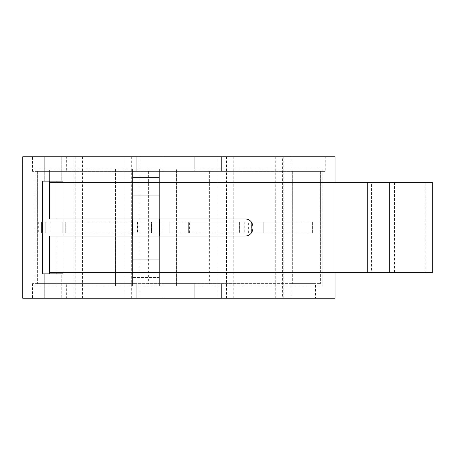 <?xml version="1.0" encoding="UTF-8"?>
<svg xmlns="http://www.w3.org/2000/svg" width="455" height="455" viewBox="0 0 455 455"><rect width="100%" height="100%" fill="white"/><g stroke="black" fill="none" stroke-linecap="round" stroke-linejoin="round"><path stroke-width="0.34" stroke-dasharray="2.27 1.71" d="M73.983 156.748L335.039 156.748L221.591 156.748L221.591 171.387L221.591 156.748L221.591 168.947L136.199 168.947L136.199 156.748L221.591 156.748L221.591 168.947L322.84 168.947L176.455 168.947L176.455 286.053L322.84 286.053L136.199 286.053L136.199 298.252L136.199 286.053L34.95 286.053L34.95 168.947L136.199 168.947L136.199 156.748L136.199 171.387L136.199 156.748L22.75 156.748L22.75 298.252L136.199 298.252L22.75 298.252L22.75 156.748L22.75 298.252L335.039 298.252L136.199 298.252L136.199 283.613L37.39 283.613L320.4 283.613L136.199 283.613L136.199 298.252L221.591 298.252L221.591 283.613L221.591 298.252L335.039 298.252L335.039 156.748L22.75 156.748L73.983 156.748L73.983 298.252M82.526 156.748L82.526 298.252M66.663 156.748L32.51 156.748L66.663 156.748L66.663 171.387L32.51 171.387L66.663 171.387M123.999 156.748L75.206 156.748L123.999 156.748L123.999 298.252L75.206 298.252L123.999 298.252M282.583 156.748L233.79 156.748L282.583 156.748L282.583 298.252L233.79 298.252L282.583 298.252M325.279 156.748L291.12 156.748L325.279 156.748L325.279 171.387L291.12 171.387L325.279 171.387M66.663 298.252L32.51 298.252L66.663 298.252L66.663 283.613L32.51 283.613L66.663 283.613M315.52 298.252L291.12 298.252L315.52 298.252L315.52 283.613L291.12 283.613L315.52 283.613M37.39 171.387L37.39 283.613L37.39 171.387L320.4 171.387L37.39 171.387M131.319 156.748L131.319 298.252M335.039 156.748L335.039 298.252L335.039 156.748M283.801 156.748L283.801 298.252M275.264 156.748L275.264 298.252M226.471 156.748L226.471 298.252M217.928 156.748L217.928 298.252M139.856 156.748L139.856 298.252M163.038 171.387L194.751 171.387L163.038 171.387L163.038 156.748L194.751 156.748L194.751 171.387L194.751 156.748L163.038 156.748L163.038 171.387M320.4 171.387L320.4 283.613L320.4 171.387M194.751 283.613L163.038 283.613L194.751 283.613L194.751 298.252L163.038 298.252L163.038 283.613L163.038 298.252L194.751 298.252L194.751 283.613M139.856 171.387L139.856 283.613M292.343 171.387L292.343 283.613L292.343 171.387M217.928 171.387L217.928 283.613M209.391 171.387L209.391 283.613M148.398 171.387L148.398 283.613M312.591 222.012L312.591 232.988L244.278 232.988L312.591 232.988L312.591 222.012L244.278 222.012L244.278 232.988L244.278 222.012L251.598 222.012L251.598 232.988L169.135 232.988L263.798 232.988L251.598 232.988L251.598 222.012L263.798 222.012L263.798 232.988L263.798 222.012L293.077 222.012L293.077 232.988L293.077 222.012L312.591 222.012M248.379 232.988L248.379 222.012L188.654 222.012L188.654 232.988L188.654 222.012L169.135 222.012L169.135 232.988L169.135 222.012L189.581 222.012L189.581 232.988M248.379 222.012L263.798 222.012L239.575 222.012L239.575 232.988L239.575 222.012L189.581 222.012M251.598 222.012L251.598 232.988L251.598 222.012M263.798 222.012L263.798 232.988L263.798 222.012M42.269 222.012L50.152 222.012L41.45 222.012L41.45 232.988L162.918 232.988L63.006 232.988M74.057 232.988L74.057 222.012L62.227 222.012L62.227 232.988L62.227 222.012L41.45 222.012L41.45 232.988L50.152 232.988L42.269 232.988M74.057 222.012L151.452 222.012L151.452 232.988L151.452 222.012L162.918 222.012L162.918 232.988M162.918 222.012L149.763 222.012L149.763 232.988M149.763 222.012L137.564 222.012L137.564 232.988L137.564 222.012L65.759 222.012L65.759 232.988L65.759 222.012L63.006 222.012M38.686 222.012L38.686 232.988M50.152 222.012L50.152 232.988L50.152 222.012M44.709 156.748L61.783 156.748L44.709 156.748L44.709 168.947L34.95 168.947L34.95 286.053L159.375 286.053L159.375 168.947L176.455 168.947L176.455 286.053L159.375 286.053L159.375 259.828L132.541 259.828L132.541 195.172L159.375 195.172L159.375 259.828L132.541 259.828L132.541 168.947L44.709 168.947L44.709 181.147L44.709 156.748M163.038 156.748L194.751 156.748L163.038 156.748L163.038 168.947L194.751 168.947L163.038 168.947L163.038 156.748M159.375 168.947L132.541 168.947L132.541 286.053L132.541 259.828L159.375 259.828L159.375 277.516L132.541 277.516L132.541 259.828L159.375 259.828L159.375 168.947M194.751 286.053L163.038 286.053L194.751 286.053L194.751 298.252L163.038 298.252L194.751 298.252L194.751 286.053M44.709 298.252L61.783 298.252L44.709 298.252L44.709 273.853L42.269 273.853L42.269 181.147L61.783 181.147L61.783 156.748L61.783 181.147L63.006 181.147L63.006 273.853L61.783 273.853L61.783 298.252L61.783 273.853L44.709 273.853L44.709 298.252M335.039 182.364L335.039 272.636M63.006 182.364L63.006 218.963M63.006 236.037L63.006 272.636M322.84 168.947L322.84 286.053L322.84 168.947M221.591 286.053L221.591 298.252L221.591 286.053M194.751 156.748L194.751 168.947L194.751 156.748M115.462 168.947L115.462 286.053L115.462 168.947M132.541 195.172L132.541 177.484L159.375 177.484L159.375 195.172L132.541 195.172L159.375 195.172L132.541 195.172L132.541 218.963M163.038 286.053L163.038 298.252L163.038 286.053M132.541 236.037L132.541 259.828M159.375 195.172L159.375 218.963M159.375 236.037L159.375 259.828M159.375 177.484L159.375 277.516L132.541 277.516L132.541 177.484L159.375 177.484M432.25 182.364L425.18 182.364L425.18 272.636L432.25 272.636M425.18 182.364L371.519 182.364L371.519 272.636L56.909 272.636L56.909 284.836L49.589 284.836L56.909 284.836L56.909 273.853M425.18 272.636L371.519 272.636M56.909 272.636L56.909 236.037L49.589 236.037L49.589 272.636L56.909 272.636L56.909 236.037L244.767 236.037C255.738 236.452 255.738 218.548 244.767 218.963L56.909 218.963L56.909 182.364L56.909 218.963L49.589 218.963L49.589 182.364L371.519 182.364M49.589 181.147L49.589 170.164L56.909 170.164L49.589 170.164L49.589 182.364M56.909 181.147L56.909 182.364M49.589 273.853L49.589 272.636M394.468 182.364L394.468 272.636M32.51 171.387L32.51 156.748M75.206 298.252L75.206 156.748M233.79 298.252L233.79 156.748M291.12 171.387L291.12 156.748M32.51 283.613L32.51 298.252M291.12 283.613L291.12 298.252"/><path stroke-width="0.68" d="M63.006 232.988L42.269 232.988M63.006 222.012L45.022 222.012L45.022 232.988M45.022 222.012L42.269 222.012M335.039 182.364L335.039 156.748L22.75 156.748L22.75 298.252L335.039 298.252L335.039 272.636M63.006 272.636L63.006 273.853L42.269 273.853L42.269 181.147L63.006 181.147L63.006 182.364M63.006 218.963L63.006 236.037M132.541 218.963L132.541 236.037M159.375 218.963L159.375 236.037M49.589 181.147L49.589 182.364L432.25 182.364L432.25 272.636L49.589 272.636L49.589 273.853M367.731 182.364L367.731 272.636M56.909 182.364L56.909 181.147M49.589 182.364L49.589 218.963L244.767 218.963C255.738 218.548 255.738 236.452 244.767 236.037L49.589 236.037L49.589 272.636M56.909 272.636L56.909 273.853M389.292 182.364L389.292 272.636"/></g></svg>
